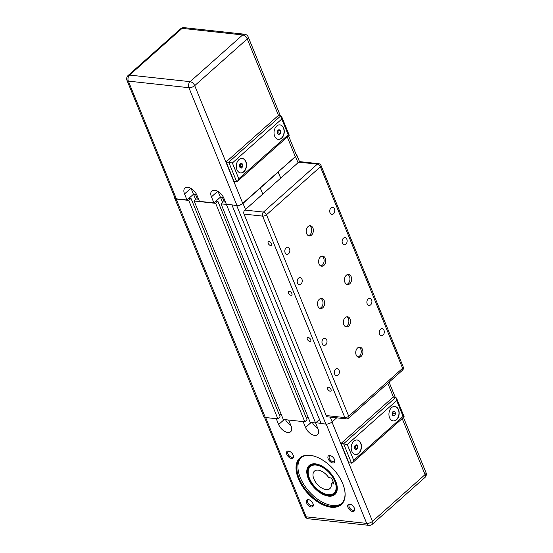 <?xml version="1.0" encoding="UTF-8"?>
<svg xmlns="http://www.w3.org/2000/svg" width="553" height="553" viewBox="0 0 553 553"><rect width="100%" height="100%" fill="white"/><g stroke="black" fill="none" stroke-linecap="round" stroke-linejoin="round"><path stroke-width="0.83" d="M295.938 153.914A4.735 2.067 157.8 0 1 296.574 154.508A4.735 2.067 157.8 0 1 295.558 156.665L278.007 172.018L280.737 178.114L278.263 172.045L243.002 203.393A4.735 2.067 157.8 0 1 236.719 205.626L232.239 204.914M244.806 210.064L262.772 194.089L260.297 188.02L262.772 194.089L298.703 162.133L317.339 164.158A2.917 2.039 -83.8 0 1 318.639 163.688A2.917 2.917 0 0 1 321.023 165.485A2.917 1.272 157.8 0 1 320.394 166.812A2.917 1.645 -131.6 0 0 317.339 164.158L263.435 212.089A2.917 1.645 48.4 0 1 266.498 214.737A2.917 1.272 157.8 0 1 262.634 216.112A2.917 2.039 -83.8 0 1 263.435 212.089L244.806 210.064A2.917 2.039 96.2 0 0 244.004 214.087L262.634 216.112L344.851 417.577A2.917 1.272 -22.2 0 0 348.715 416.202A2.917 1.645 48.4 0 1 348.584 418.158A2.917 2.917 0 0 1 346.33 418.877A2.917 2.039 -83.8 0 1 344.851 417.577L326.215 415.552A2.917 2.039 96.2 0 0 327.701 416.851L346.33 418.877M196.64 194.594L193.474 194.248L189.022 198.202L190.992 198.416L188.746 200.414L176.172 199.045A4.735 2.067 157.8 0 1 174.707 198.237A4.735 2.067 157.8 0 1 174.741 197.366M288.576 135.865L296.235 154.646A4.369 1.908 157.8 0 1 295.295 156.637L242.746 203.366A4.369 1.908 157.8 0 1 236.947 205.426L226.336 204.271L223.861 198.202A8.744 4.942 48.4 0 0 218.062 191.49A8.744 4.942 48.4 0 0 211.84 190.992A8.744 4.942 48.4 0 0 211.44 196.854L213.914 202.923L220.384 197.172L215.94 201.126L217.903 201.34L215.656 203.338L194.131 200.995L196.37 198.997L198.499 199.073M226.647 204.306L221.041 203.919L223.288 201.921L225.41 201.997M336.68 417.826L332.153 421.849A4.735 2.067 157.8 0 1 325.869 424.082L321.162 423.57L232.011 205.115M319.489 419.478L315.569 422.962L226.419 204.506M315.569 422.962L310.192 422.374L221.041 203.919M224.311 202.032L222.417 197.393M222.624 202.516L220.447 197.179M307.993 416.997L306.466 418.351L307.993 416.997M215.656 203.338L304.807 421.794L307.053 419.796L217.903 201.34M304.807 421.794L283.274 419.45L194.131 200.995M197.393 199.108L195.499 194.469M195.714 199.585L193.536 194.255M281.083 414.073L279.555 415.427L281.083 414.073M188.746 200.414L277.896 418.87L280.143 416.872L190.992 198.416M277.896 418.87L265.316 417.501A4.735 2.067 157.8 0 1 263.85 416.692L174.707 198.237M334.461 208.896A3.581 2.509 -83.8 0 1 334.316 212.67A3.581 2.509 -83.8 0 1 331.862 214.419A3.581 2.509 -83.8 0 1 330.044 212.822A3.581 2.509 -83.8 0 1 330.182 209.041A3.581 2.509 -83.8 0 1 332.636 207.292A3.581 2.509 -83.8 0 1 334.461 208.896M346.842 239.235A3.581 2.509 -83.8 0 1 346.696 243.009A3.581 2.509 -83.8 0 1 344.243 244.758A3.581 2.509 -83.8 0 1 342.425 243.161A3.581 2.509 -83.8 0 1 342.563 239.387A3.581 2.509 -83.8 0 1 345.017 237.638A3.581 2.509 -83.8 0 1 346.842 239.235M289.544 248.829A3.581 2.509 -83.8 0 1 289.399 252.61A3.581 2.509 -83.8 0 1 286.945 254.359A3.581 2.509 -83.8 0 1 285.127 252.762A3.581 2.509 -83.8 0 1 285.272 248.981A3.581 2.509 -83.8 0 1 287.719 247.232A3.581 2.509 -83.8 0 1 289.544 248.829M301.924 279.175A3.581 2.509 -83.8 0 1 301.786 282.949A3.581 2.509 -83.8 0 1 299.332 284.698A3.581 2.509 -83.8 0 1 297.507 283.101A3.581 2.509 -83.8 0 1 297.652 279.327A3.581 2.509 -83.8 0 1 300.106 277.578A3.581 2.509 -83.8 0 1 301.924 279.175M371.602 299.92A3.581 2.509 -83.8 0 1 371.464 303.694A3.581 2.509 -83.8 0 1 369.01 305.443A3.581 2.509 -83.8 0 1 367.185 303.846A3.581 2.509 -83.8 0 1 367.33 300.065A3.581 2.509 -83.8 0 1 369.784 298.316A3.581 2.509 -83.8 0 1 371.602 299.92M383.989 330.259A3.581 2.509 -83.8 0 1 383.844 334.033A3.581 2.509 -83.8 0 1 381.39 335.782A3.581 2.509 -83.8 0 1 379.572 334.185A3.581 2.509 -83.8 0 1 379.711 330.411A3.581 2.509 -83.8 0 1 382.164 328.662A3.581 2.509 -83.8 0 1 383.989 330.259M326.692 339.853A3.581 2.509 -83.8 0 1 326.546 343.634A3.581 2.509 -83.8 0 1 324.093 345.383A3.581 2.509 -83.8 0 1 322.275 343.779A3.581 2.509 -83.8 0 1 322.413 340.005A3.581 2.509 -83.8 0 1 324.867 338.256A3.581 2.509 -83.8 0 1 326.692 339.853M339.072 370.199A3.581 2.509 -83.8 0 1 338.927 373.973A3.581 2.509 -83.8 0 1 336.473 375.722A3.581 2.509 -83.8 0 1 334.655 374.125A3.581 2.509 -83.8 0 1 334.8 370.344A3.581 2.509 -83.8 0 1 337.247 368.595A3.581 2.509 -83.8 0 1 339.072 370.199M319.033 263.961A5.101 3.567 -83.8 0 1 319.233 258.59A5.101 3.567 -83.8 0 1 322.724 256.094A5.101 3.567 -83.8 0 1 325.316 258.369A5.101 3.567 -83.8 0 1 325.116 263.746A5.101 3.567 -83.8 0 1 321.625 266.235A5.101 3.567 -83.8 0 1 319.033 263.961M320.809 266.007A5.101 3.567 96.2 0 0 323.664 258.189A5.101 3.567 96.2 0 0 321.881 256.15M306.645 233.622A5.101 3.567 -83.8 0 1 306.853 228.244A5.101 3.567 -83.8 0 1 310.344 225.755A5.101 3.567 -83.8 0 1 312.936 228.03A5.101 3.567 -83.8 0 1 312.735 233.407A5.101 3.567 -83.8 0 1 309.245 235.896A5.101 3.567 -83.8 0 1 306.645 233.622M308.429 235.668A5.101 3.567 96.2 0 0 311.284 227.85A5.101 3.567 96.2 0 0 309.5 225.804M317.94 306.286A5.101 3.567 -83.8 0 1 318.141 300.908A5.101 3.567 -83.8 0 1 321.632 298.42A5.101 3.567 -83.8 0 1 324.224 300.694A5.101 3.567 -83.8 0 1 324.023 306.072A5.101 3.567 -83.8 0 1 320.533 308.56A5.101 3.567 -83.8 0 1 317.94 306.286M319.717 308.332A5.101 3.567 96.2 0 0 322.572 300.514A5.101 3.567 96.2 0 0 320.788 298.468M356.173 354.985A5.101 3.567 -83.8 0 1 356.381 349.607A5.101 3.567 -83.8 0 1 359.872 347.118A5.101 3.567 -83.8 0 1 362.464 349.392A5.101 3.567 -83.8 0 1 362.263 354.77A5.101 3.567 -83.8 0 1 358.773 357.259A5.101 3.567 -83.8 0 1 356.173 354.985M357.957 357.031A5.101 3.567 96.2 0 0 360.805 349.213A5.101 3.567 96.2 0 0 359.028 347.173M343.793 324.646A5.101 3.567 -83.8 0 1 343.994 319.268A5.101 3.567 -83.8 0 1 347.491 316.779A5.101 3.567 -83.8 0 1 350.084 319.053A5.101 3.567 -83.8 0 1 349.883 324.431A5.101 3.567 -83.8 0 1 346.385 326.92A5.101 3.567 -83.8 0 1 343.793 324.646M345.577 326.692A5.101 3.567 96.2 0 0 348.425 318.874A5.101 3.567 96.2 0 0 346.648 316.828M344.885 282.32A5.101 3.567 -83.8 0 1 345.086 276.949A5.101 3.567 -83.8 0 1 348.584 274.454A5.101 3.567 -83.8 0 1 351.176 276.728A5.101 3.567 -83.8 0 1 350.975 282.106A5.101 3.567 -83.8 0 1 347.478 284.595A5.101 3.567 -83.8 0 1 344.885 282.32M346.669 284.366A5.101 3.567 96.2 0 0 349.517 276.548A5.101 3.567 96.2 0 0 347.74 274.509M269.083 241.606A2.364 1.334 48.4 0 1 271.274 243.209A2.364 1.334 48.4 0 1 271.454 245.338A2.364 1.334 48.4 0 1 270.687 245.546A2.364 1.334 48.4 0 1 268.495 243.942A2.364 1.334 48.4 0 1 268.316 241.813A2.364 1.334 48.4 0 1 269.083 241.606M289.385 291.369A2.364 1.334 48.4 0 1 291.583 292.966A2.364 1.334 48.4 0 1 291.763 295.102A2.364 1.334 48.4 0 1 290.996 295.302A2.364 1.334 48.4 0 1 288.797 293.698A2.364 1.334 48.4 0 1 288.618 291.569A2.364 1.334 48.4 0 1 289.385 291.369M308.208 337.489A2.364 1.334 48.4 0 1 310.406 339.086A2.364 1.334 48.4 0 1 310.579 341.222A2.364 1.334 48.4 0 1 309.811 341.422A2.364 1.334 48.4 0 1 307.62 339.819A2.364 1.334 48.4 0 1 307.44 337.689A2.364 1.334 48.4 0 1 308.208 337.489M328.517 387.245A2.364 1.334 48.4 0 1 330.708 388.849A2.364 1.334 48.4 0 1 330.888 390.978A2.364 1.334 48.4 0 1 330.12 391.178A2.364 1.334 48.4 0 1 327.922 389.582A2.364 1.334 48.4 0 1 327.749 387.446A2.364 1.334 48.4 0 1 328.517 387.245M326.215 415.552L244.004 214.087M318.639 163.688L300.009 161.663A2.917 2.039 96.2 0 0 298.703 162.133M236.926 169.667A7.286 5.101 -83.8 0 1 237.216 161.988A7.286 5.101 -83.8 0 1 242.207 158.428A7.286 5.101 -83.8 0 1 245.912 161.676A7.286 5.101 -83.8 0 1 245.622 169.356A7.286 5.101 -83.8 0 1 240.631 172.916A7.286 5.101 -83.8 0 1 236.926 169.667M240.527 172.902A7.286 5.101 96.2 0 0 245.442 169.273A7.286 5.101 96.2 0 0 245.705 161.656A7.286 5.101 96.2 0 0 242.103 158.421M274.654 136.114A7.286 5.101 -83.8 0 1 274.945 128.434A7.286 5.101 -83.8 0 1 279.936 124.881A7.286 5.101 -83.8 0 1 283.641 128.13A7.286 5.101 -83.8 0 1 283.35 135.81A7.286 5.101 -83.8 0 1 278.359 139.37A7.286 5.101 -83.8 0 1 274.654 136.114M278.256 139.356A7.286 5.101 96.2 0 0 283.171 135.727A7.286 5.101 96.2 0 0 283.433 128.109A7.286 5.101 96.2 0 0 279.832 124.867M223.55 197.518L220.384 197.172L218.062 191.49M236.947 205.426L188.905 87.699A4.369 3.062 -83.8 0 1 190.114 81.664A4.369 2.475 48.4 0 1 194.704 85.646L247.253 38.917A4.369 2.475 -131.6 0 0 242.663 34.936L190.114 81.664L129.561 75.084A4.369 2.475 48.4 0 0 128.144 75.457A4.369 4.369 0 0 0 126.996 80.379L175.038 198.098A4.369 1.908 157.8 0 0 176.393 198.845L187.004 199.999L184.529 193.93A8.744 4.942 48.4 0 1 184.93 188.068A8.744 4.942 48.4 0 1 191.151 188.566A8.744 4.942 48.4 0 1 196.951 195.278L199.426 201.347L213.914 202.923M187.004 199.999L193.474 194.248L191.151 188.566M277.419 130.971L278.975 129.589L280.495 130.715L280.461 133.232L278.906 134.614L277.385 133.487L277.419 130.971M277.447 133.536L278.083 132.969L278.048 130.411M280.461 133.232L278.083 132.969M280.495 130.715L278.118 130.46M242.732 166.778L241.177 168.16L239.656 167.034L239.691 164.518L241.246 163.135L242.767 164.269L242.732 166.778L240.355 166.522L240.32 163.958M242.767 164.269L240.389 164.006M239.719 167.082L240.355 166.522M288.21 134.821L238.799 178.75L232.364 162.976L281.767 119.04L288.21 134.821L289.254 135.243L237.555 181.232L236.643 181.605L234.057 181.322L226.129 161.905L278.235 115.577L280.82 115.853L228.721 162.181L236.643 181.605M281.767 119.04L281.664 116.635L280.82 115.853M238.799 178.75L237.555 181.232M232.364 162.976L226.129 161.905M344.657 489.972A30.602 17.302 48.4 0 1 341.277 503.824A30.602 17.302 48.4 0 1 331.344 506.437A30.602 17.302 48.4 0 1 302.913 485.707A30.602 17.302 48.4 0 1 300.611 458.084A30.602 17.302 48.4 0 1 310.544 455.465A30.602 17.302 48.4 0 1 314.761 456.349M301.164 457.628A30.602 17.302 -131.6 0 0 304.33 485.271A30.602 17.302 -131.6 0 0 332.422 505.483A30.602 17.302 -131.6 0 0 341.802 503.32M309.984 455.299A31.182 17.627 -131.6 0 0 298.433 478.863A31.182 17.627 -131.6 0 0 331.185 507.246A31.182 17.627 -131.6 0 0 344.706 490.214A31.182 17.627 -131.6 0 0 314.519 456.273A31.182 17.627 -131.6 0 0 309.984 455.299M336.977 485.368A18.947 10.707 48.4 0 1 334.876 493.912A18.947 10.707 48.4 0 1 328.731 495.529A18.947 10.707 48.4 0 1 311.132 482.693A18.947 10.707 48.4 0 1 309.701 465.598A18.947 10.707 48.4 0 1 315.853 463.981A18.947 10.707 48.4 0 1 318.431 464.513M328.606 496.138A19.383 10.956 -131.6 0 0 337.012 485.555A19.383 10.956 -131.6 0 0 318.252 464.458A19.383 10.956 -131.6 0 0 315.431 463.856A19.383 10.956 -131.6 0 0 308.256 478.497A19.383 10.956 -131.6 0 0 328.606 496.138M351.832 451.234A7.286 5.101 -83.8 0 1 352.123 443.547A7.286 5.101 -83.8 0 1 357.114 439.994A7.286 5.101 -83.8 0 1 360.819 443.243A7.286 5.101 -83.8 0 1 360.528 450.923A7.286 5.101 -83.8 0 1 355.538 454.483A7.286 5.101 -83.8 0 1 351.832 451.234M357.01 439.981A7.286 5.101 -83.8 0 1 360.611 443.223A7.286 5.101 -83.8 0 1 361.247 446.748A7.286 5.101 -83.8 0 1 355.434 454.469M398.547 409.697A7.286 5.101 -83.8 0 1 398.257 417.377A7.286 5.101 -83.8 0 1 393.266 420.93A7.286 5.101 -83.8 0 1 389.561 417.681A7.286 5.101 -83.8 0 1 389.851 410.001A7.286 5.101 -83.8 0 1 394.842 406.448A7.286 5.101 -83.8 0 1 398.547 409.697M394.738 406.434A7.286 5.101 -83.8 0 1 398.34 409.669A7.286 5.101 -83.8 0 1 398.347 416.637A7.286 5.101 -83.8 0 1 393.162 420.923M325.786 494.182A18.214 10.3 -131.6 0 0 325.966 494.237A18.214 10.3 -131.6 0 0 334.53 493.248A18.214 10.3 -131.6 0 0 334.358 478.884A18.214 10.3 -131.6 0 0 319.98 465.419A18.214 10.3 -131.6 0 0 310.323 466.02A18.214 10.3 -131.6 0 0 308.339 474.412A18.214 10.3 -131.6 0 0 308.374 474.598M319.765 465.999A17.779 10.051 48.4 0 1 335.844 484.67A17.779 10.051 48.4 0 1 325.613 494.126A17.779 10.051 48.4 0 1 324.542 493.753A17.779 10.051 48.4 0 1 308.408 474.778A17.779 10.051 48.4 0 1 319.765 465.999M334.731 460.137A3.581 2.025 48.4 0 1 334.302 461.451A3.581 2.025 48.4 0 1 333.134 461.755A3.581 2.025 48.4 0 1 329.809 459.329A3.581 2.025 48.4 0 1 329.54 456.094A3.581 2.025 48.4 0 1 330.701 455.79A3.581 2.025 48.4 0 1 330.894 455.817M329.865 455.541A4.459 2.523 -131.6 0 0 328.212 458.907A4.459 2.523 -131.6 0 0 332.892 462.965A4.459 2.523 -131.6 0 0 334.828 460.531A4.459 2.523 -131.6 0 0 330.514 455.679A4.459 2.523 -131.6 0 0 329.865 455.541M354.542 508.684A3.581 2.025 48.4 0 1 354.114 509.99A3.581 2.025 48.4 0 1 352.945 510.301A3.581 2.025 48.4 0 1 349.62 507.875A3.581 2.025 48.4 0 1 349.351 504.64A3.581 2.025 48.4 0 1 350.512 504.336A3.581 2.025 48.4 0 1 350.706 504.364M349.676 504.087A4.459 2.523 -131.6 0 0 348.024 507.454A4.459 2.523 -131.6 0 0 352.703 511.511A4.459 2.523 -131.6 0 0 354.639 509.071A4.459 2.523 -131.6 0 0 350.326 504.225A4.459 2.523 -131.6 0 0 349.676 504.087M313.143 504.184A3.581 2.025 48.4 0 1 312.708 505.497A3.581 2.025 48.4 0 1 311.546 505.801A3.581 2.025 48.4 0 1 308.215 503.375A3.581 2.025 48.4 0 1 307.945 500.14A3.581 2.025 48.4 0 1 309.106 499.836A3.581 2.025 48.4 0 1 309.3 499.864M308.27 499.587A4.459 2.523 -131.6 0 0 306.625 502.954A4.459 2.523 -131.6 0 0 311.304 507.011A4.459 2.523 -131.6 0 0 313.233 504.571A4.459 2.523 -131.6 0 0 308.92 499.725A4.459 2.523 -131.6 0 0 308.27 499.587M293.332 455.637A3.581 2.025 48.4 0 1 292.896 456.951A3.581 2.025 48.4 0 1 291.735 457.255A3.581 2.025 48.4 0 1 288.403 454.829A3.581 2.025 48.4 0 1 288.134 451.594A3.581 2.025 48.4 0 1 289.295 451.289A3.581 2.025 48.4 0 1 289.489 451.317M288.459 451.041A4.459 2.523 -131.6 0 0 286.813 454.407A4.459 2.523 -131.6 0 0 291.493 458.465A4.459 2.523 -131.6 0 0 293.422 456.031A4.459 2.523 -131.6 0 0 289.108 451.179A4.459 2.523 -131.6 0 0 288.459 451.041M288.673 420.038L291.051 425.872A8.744 4.942 48.4 0 1 290.65 431.727A8.744 4.942 48.4 0 1 284.429 431.236A8.744 4.942 48.4 0 1 278.629 424.524L276.251 418.69M315.798 422.762L321.065 423.335M315.576 422.955L317.961 428.796A8.744 4.942 48.4 0 1 317.56 434.658A8.744 4.942 48.4 0 1 311.339 434.16A8.744 4.942 48.4 0 1 305.539 427.448L303.162 421.614M285.521 419.692A8.744 4.942 -131.6 0 0 290.892 425.485M312.431 422.623A8.744 4.942 -131.6 0 0 317.802 428.409M331.261 483.764A11.661 6.588 -131.6 0 1 329.899 488.589A11.661 6.588 -131.6 0 1 317.228 484.255A11.661 6.588 -131.6 0 1 314.408 471.163A11.661 6.588 -131.6 0 1 328.786 477.695L331.579 477.999L334.053 484.069L331.261 483.764L333.217 482.022M392.996 415.96L392.07 413.921L392.92 411.626L394.697 411.37L395.623 413.409L394.773 415.704L392.996 415.96M394.773 415.704L392.782 415.49M392.554 414.999L393.238 413.153L392.754 412.075M395.623 413.409L393.238 413.153M396.674 400.607L396.563 398.195L395.727 397.42L393.135 397.137L341.035 443.471L347.263 444.543L396.674 400.607L403.109 416.388L353.706 460.317L352.461 462.799L348.957 462.889L341.035 443.471M352.461 462.799L404.153 416.831L403.109 416.388M356.091 449.727L354.57 448.607L354.591 446.098L356.139 444.702L357.667 445.822L357.646 448.331L356.091 449.727M354.618 448.649L355.261 448.075L355.233 445.524M357.667 445.822L355.289 445.559M357.646 448.331L355.261 448.075M298.032 162.734L295.558 156.665M332.153 421.849L330.224 417.128M245.484 209.463L243.002 203.393M325.869 424.082L236.719 205.626M265.316 417.501L176.172 199.045M402.48 370.234A2.917 1.645 -131.6 0 0 402.612 368.277A2.917 1.272 -22.2 0 0 403.241 366.95A2.917 2.917 0 0 1 402.48 370.234L348.584 418.158M402.612 368.277L348.715 416.202L266.498 214.737L320.394 166.812L402.612 368.277M211.44 196.854L217.702 191.283M184.529 193.93L190.792 188.359M176.393 198.845L128.351 81.118L188.905 87.699A4.369 1.908 -22.2 0 0 194.704 85.646L242.746 203.366M128.144 75.457L180.693 28.728A4.369 2.475 -131.6 0 1 182.11 28.355L242.663 34.936A4.369 3.062 -83.8 0 1 244.62 34.231L184.066 27.65A4.369 3.062 96.2 0 0 182.11 28.355L129.561 75.084A4.369 3.062 96.2 0 0 128.351 81.118A4.369 1.908 -22.2 0 1 126.996 80.379M278.553 115.612L247.253 38.917A4.369 1.908 -22.2 0 0 248.193 36.927A4.369 4.369 0 0 0 244.62 34.231M295.295 156.637L287.29 137.013M278.629 424.524L284.214 419.554M265.64 417.536L306.155 516.82A4.369 3.062 96.2 0 0 308.38 518.769L368.934 525.35A4.369 3.062 -83.8 0 1 366.708 523.401L306.155 516.82A4.369 1.908 157.8 0 1 304.807 516.073A4.369 4.369 0 0 0 308.38 518.769M326.187 424.103L366.708 523.401A4.369 1.908 157.8 0 0 372.508 521.341L425.057 474.612A4.369 1.908 157.8 0 0 426.004 472.621A4.369 4.369 0 0 1 424.856 477.543A4.369 2.475 -131.6 0 0 425.057 474.612L402.19 418.58M305.539 427.448L311.132 422.478M395.727 397.42L343.62 443.748L351.549 463.165M353.706 460.317L347.263 444.543M387.791 383.291L393.46 397.172M331.973 422.008L372.508 521.341A4.369 2.475 48.4 0 1 372.307 524.272L424.856 477.543M299.512 161.697L296.574 154.508M321.023 165.485L403.241 366.95M281.664 116.635L289.254 135.243M184.066 27.65A4.369 4.369 0 0 0 180.693 28.728M280.385 115.805L248.193 36.927M325.613 494.126L325.966 494.237M310.323 466.02L312.383 464.188M334.53 493.248L336.59 491.417M308.408 474.778L308.339 474.412M404.16 416.81L396.563 398.195M389.077 382.144L395.291 397.372M403.476 417.432L426.004 472.621M368.934 525.35A4.369 4.369 0 0 0 372.307 524.272M264.493 417.294L304.807 516.073"/></g></svg>
